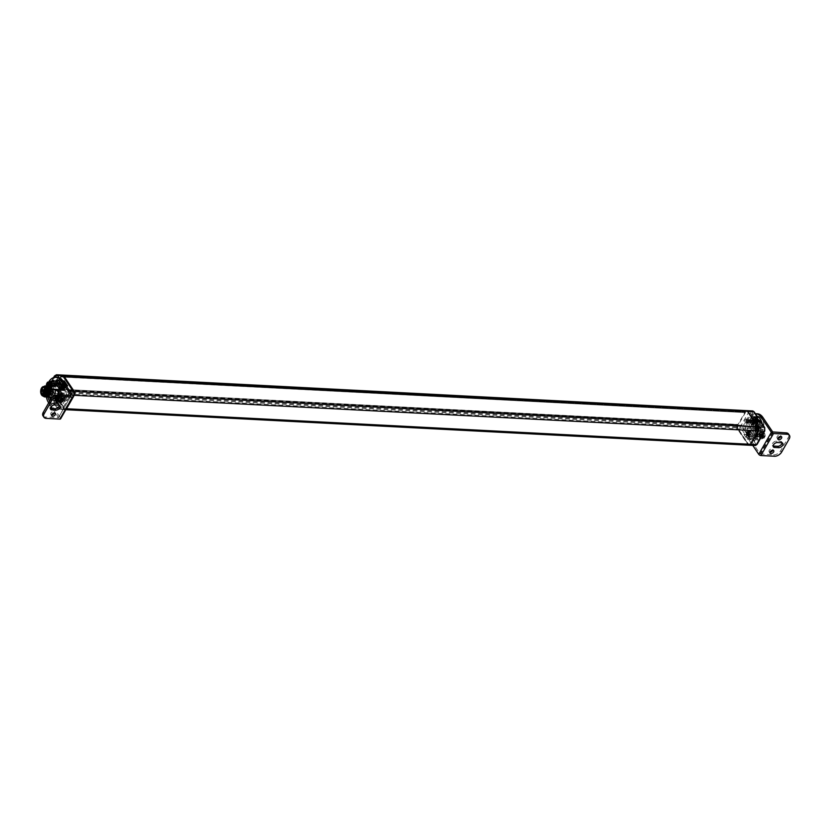 <?xml version="1.0" encoding="UTF-8"?>
<svg xmlns="http://www.w3.org/2000/svg" width="831" height="831" viewBox="0 0 831 831"><rect width="100%" height="100%" fill="white"/><g stroke="black" fill="none" stroke-linecap="round" stroke-linejoin="round"><path stroke-width="0.62" stroke-dasharray="4.16 3.12" d="M747.942 433.211A1.475 0.904 93 0 1 748.139 434.862A1.475 0.904 93 0 1 747.235 435.797A1.475 0.904 93 0 1 746.674 435.434A1.475 0.904 93 0 1 746.477 433.782A1.475 0.904 93 0 1 747.381 432.847A1.475 0.904 93 0 1 747.942 433.211M748.305 433.231A1.475 0.904 93 0 1 748.502 434.883A1.475 0.904 93 0 1 747.599 435.818A1.475 0.904 93 0 1 747.038 435.454A1.475 0.904 93 0 1 746.84 433.803A1.475 0.904 93 0 1 747.744 432.868A1.475 0.904 93 0 1 748.305 433.231M747.111 435.589A1.288 0.8 -87 0 0 747.194 435.61L747.401 433.574L747.111 435.589C746.331 433.938 746.664 433.2 748.118 433.367L748.097 433.076A1.288 0.8 -87 0 0 747.474 435.33A1.288 0.8 93 0 0 747.962 435.652L747.048 434.769M749.022 436.348L747.869 438.353L750.476 438.488L752.138 436.504L749.022 436.348A3.044 1.87 93 0 0 749.427 433.128A3.044 1.87 93 0 0 747.827 431.31L750.944 431.466A3.044 1.87 -87 0 0 749.437 432.504L746.321 432.338A3.044 1.87 93 0 1 747.827 431.31M749.687 432.047L748.876 433.907L745.23 428.235A1.382 0.852 93 0 1 745.21 426.293L752.907 412.851A1.382 0.852 93 0 1 754.112 412.727L757.706 418.055L756.833 419.582A3.781 2.327 -87 0 0 756.875 424.911A3.781 2.327 -87 0 0 760.178 424.548L761.051 423.031L764.645 428.36A1.382 0.852 93 0 1 764.665 430.313L756.968 443.754A1.382 0.852 93 0 1 755.763 443.879L752.169 438.539L753.042 437.023A3.781 2.327 -87 0 0 752.99 431.694A3.781 2.327 -87 0 0 749.687 432.047L748.814 433.574A1.382 0.841 -34 0 1 747.142 434.551L743.953 434.384L745.178 434.353L746.321 432.338M747.298 439.36L747.869 438.353L745.178 434.353L743.953 434.384L747.298 439.36L750.486 439.526L750.476 438.488M755.763 443.879A1.382 0.841 -34 0 1 754.081 444.865L748.284 444.564L737.751 428.921A2.763 1.704 -87 0 1 737.71 425.025L745.407 411.584A2.763 1.704 -87 0 1 746.602 410.649M760.168 434.468A1.143 0.706 93 0 1 759.181 436.192A1.143 0.706 93 0 1 760.168 434.468M750.694 420.403A1.143 0.706 93 0 1 749.707 422.127A1.143 0.706 93 0 1 750.694 420.403M748.284 444.564A2.763 1.704 -87 0 0 749.147 445.219M750.268 444.398A2.763 1.704 93 0 1 749.635 444.699L749.271 444.699A2.763 1.704 93 0 1 748.357 444.034L738.229 428.993A2.763 1.704 93 0 1 737.751 427.581L737.814 426.116A2.763 1.704 93 0 1 738.011 425.482L53.942 390.071L52.82 391.38L53.589 390.03L737.648 425.462A2.763 1.704 -87 0 0 737.637 425.493A2.763 1.704 93 0 0 737.461 426.095L737.814 426.116M61.567 376.412L745.345 411.979A2.763 1.704 93 0 1 745.729 411.646L746.155 410.909L746.477 411.397A2.763 1.704 93 0 1 747.547 412.072L758.038 427.134A2.763 1.704 93 0 1 758.433 428.058M758.038 427.134L747.91 412.093A2.763 1.704 93 0 0 746.872 411.418A2.763 1.704 93 0 1 746.872 411.418L746.508 410.93L746.093 411.667A2.763 1.704 93 0 0 745.719 412.02L737.99 425.462M757.373 421.764L756.158 423.872A3.044 1.87 93 0 1 754.652 424.911A3.044 1.87 93 0 1 753.052 423.083A3.044 1.87 93 0 1 753.468 419.873L754.953 417.879M754.662 417.733L757.311 421.868L760.147 422.512L759.274 424.039L756.158 423.872M754.174 422.979A1.475 0.904 93 0 1 753.987 421.338A1.475 0.904 93 0 1 754.891 420.403A1.475 0.904 93 0 1 755.452 420.766A1.475 0.904 93 0 1 755.639 422.418A1.475 0.904 93 0 1 754.735 423.343A1.475 0.904 93 0 1 754.174 422.979M753.81 422.969A1.475 0.904 93 0 1 753.624 421.317A1.475 0.904 93 0 1 754.527 420.382A1.475 0.904 93 0 1 755.088 420.746A1.475 0.904 93 0 1 755.275 422.397A1.475 0.904 93 0 1 754.371 423.332A1.475 0.904 93 0 1 753.81 422.969M754.257 423.124A1.288 0.8 -87 0 0 754.34 423.135L754.538 421.109L754.257 423.124C753.478 421.473 753.81 420.725 755.254 420.901L755.244 420.6A1.288 0.8 -87 0 0 754.621 422.865A1.288 0.8 93 0 0 755.109 423.176L754.195 422.293M754.34 423.135L753.759 422.273M755.254 420.901L754.361 422.854M754.538 421.109L754.299 422.117M756.241 420.237A2.202 1.361 93 0 1 756.594 422.428A2.202 1.361 93 0 1 755.535 424.049A2.202 1.361 93 0 1 754.34 423.561A2.202 1.361 -87 0 1 754.133 420.829A2.202 1.361 -87 0 1 755.753 419.79A2.202 1.361 -87 0 1 756.241 420.237M756.844 420.683A2.742 1.693 93 0 1 755.15 424.641A2.742 1.693 93 0 1 754.112 423.955A2.742 1.693 -87 0 1 753.748 420.891A2.742 1.693 -87 0 1 755.431 419.167A2.742 1.693 -87 0 1 755.909 419.302M755.784 422.854L757.186 422.595L755.504 423.145L755.234 421.016L755.961 420.808L756.262 422.553M756.709 422.906L755.608 423.093M755.223 422.595L756.522 423.145M756.137 422.636L755.015 422.46M755.109 421.649L756.023 421.701L755.93 422.512M756.023 421.701L755.078 421.286M755.556 420.974L756.48 421.026L756.002 421.338M756.48 421.026L755.743 420.746M756.127 421.244L757.041 421.296L756.667 420.787M757.041 421.296L756.335 421.379M756.241 422.19L757.166 422.231L757.259 421.421M748.918 444.678A2.763 1.704 93 0 1 747.993 444.014L748.357 444.034M737.461 426.095L737.388 427.56A2.763 1.704 93 0 0 737.876 428.983L747.993 444.014M737.918 424.942L53.984 388.877L737.918 424.942L53.589 390.03M737.627 424.516L737.357 425.005A2.763 1.704 93 0 0 737.388 428.9L747.921 444.543A2.763 1.704 93 0 0 748.97 445.219M62.45 375.082A2.763 1.704 -87 0 0 61.265 376.017L745.054 411.563A2.763 1.704 93 0 1 746.415 410.628M745.054 411.563L60.985 376.505L745.345 411.979L744.919 412.571L61.027 376.952M757.675 427.113A2.763 1.704 93 0 1 758.184 428.786L758.194 429.097A2.763 1.704 93 0 1 757.706 431.009L757.934 431.019M749.635 444.699L749.271 444.678A2.763 1.704 93 0 0 750.414 443.754L757.706 431.009M74.354 393.645L65.317 409.423L53.184 391.391M61.671 376.568L62.367 375.363L74.364 393.188M53.838 388.97L53.568 389.459A2.763 1.704 -87 0 0 53.6 393.354L64.132 408.997A2.763 1.704 -87 0 0 65.182 409.673A2.763 1.704 -87 0 0 66.023 409.371M54.129 389.396L53.942 390.071M61.297 376.568L62.003 375.342L62.959 376.765A1.735 1.07 93 0 1 63.239 377.056L73.398 392.159A1.735 1.07 93 0 1 73.606 392.575L74.136 393.364L64.953 409.403L52.82 391.38M56.477 374.76A2.763 1.704 -87 0 0 55.106 375.695L60.902 375.996A2.763 1.704 93 0 1 62.263 375.061M60.902 375.996L53.205 389.438A2.763 1.704 93 0 0 53.236 393.333L63.769 408.977A2.763 1.704 93 0 0 64.818 409.652A2.763 1.704 93 0 0 66.189 408.717L73.242 396.387M61.193 376.412L53.485 389.874M51.429 385.833A1.143 0.706 -87 0 0 52.415 384.109A1.143 0.706 -87 0 0 51.429 385.833M58.513 387.485L60.279 390.508L59.292 390.456M47.087 397.01L44.729 394.112L48.011 386.041M47.803 397.041L45.456 394.154L48.738 386.083M48.53 397.083L46.183 394.185L46.972 387.984L46.287 387.952L46.972 387.984M45.456 395.857L44.251 396.221L42.61 388.181L45.123 386.54L48.042 391.546L44.978 396.252L42.423 391.256L45.85 386.571L48.769 391.588L45.705 396.294L43.15 391.297L46.567 386.612L49.486 391.63L46.432 396.335L44.791 388.295L47.294 386.644L50.213 391.661L47.149 396.366L44.594 391.37L48.021 386.685L50.94 391.702L47.876 396.408L45.321 391.411L48.738 386.727L51.667 391.733L48.603 396.439L46.962 388.409M51.761 386.197A3.449 2.129 93 0 1 51.366 387.132A3.449 2.129 -87 0 1 49.663 388.306A3.449 2.129 -87 0 1 47.845 386.228A3.449 2.129 -87 0 1 48.312 382.582A3.449 2.129 93 0 1 48.614 382.146A14.626 9.016 -87 0 0 46.38 396.969L44.001 394.071L44.791 387.869L47.294 386M48.375 386.031L44.77 394.112L46.401 396.719M46.443 396.719L47.44 397.052M46.931 385.958L44.116 387.838L43.326 394.039L45.996 396.979M46.224 394.985L44.178 396.21L42.547 388.181L45.051 386.529L47.969 391.546L44.905 396.252L42.35 391.256L45.778 386.571L48.697 391.588L45.632 396.294L43.077 391.297L46.494 386.602L49.413 391.619L46.359 396.325L44.718 388.295L47.222 386.644L50.14 391.661L47.076 396.366L44.521 391.37L47.949 386.685L50.868 391.702L47.803 396.397L45.248 391.401L48.665 386.716L51.595 391.733L48.53 396.439L46.889 388.409M46.287 387.952L45.497 394.154L48.167 397.093M47.658 386L44.053 394.081L46.723 397.021M45.632 396.927L43.326 394.039M43.285 394.039L46.567 385.968M45.487 385.885L41.872 393.967L44.542 396.906M43.108 386.633L42.028 388.025L41.695 394.434L42.859 396.023M46.204 385.916L42.599 393.998L45.269 396.938M43.544 396.574L41.83 393.967L42.62 387.755L44.718 385.968M43.326 386.571L42.028 388.025M42.62 387.755L41.695 394.434M44.23 386.571A4.809 2.971 -87 0 0 41.571 389.874A4.809 2.971 -87 0 0 42.277 394.974A4.809 2.971 -87 0 0 43.742 396.107M44.905 396.896L42.558 393.998L45.84 385.927M47.855 396.792L55.843 398.267L52.602 393.468A1.839 1.132 93 0 1 52.26 392.118L50.109 392.128L48.676 393.614A5.526 3.407 93 0 1 51.252 386.415A5.526 3.407 93 0 1 52.228 386.238M48.676 393.614L49.486 394.361L46.183 394.185M51.657 397.27A5.526 3.407 93 0 1 51.055 397.156L50.971 397.114M53.849 396.169A5.526 3.407 93 0 1 52.498 397.156M57.599 394.995A6.544 4.041 -87 0 1 54.316 398.381L56.934 398.994A2.119 1.309 93 0 1 55.937 398.485L52.706 393.686A2.119 1.309 93 0 1 52.311 392.139A7.043 4.342 93 0 1 56.394 385.002A2.119 1.309 93 0 1 57.391 385.511L60.621 390.31A2.119 1.309 93 0 1 61.016 391.868A7.043 4.342 93 0 1 56.934 398.994M66.501 385.854L63.821 385.813L62.159 387.797L65.275 387.952L66.231 385.667M60.902 399.898A1.143 0.706 -87 0 0 61.889 398.174A1.143 0.706 -87 0 0 60.902 399.898M63.665 382.052L62.574 383.953A3.044 1.87 -87 0 0 62.169 387.163A3.044 1.87 -87 0 0 63.769 388.991A3.044 1.87 -87 0 0 65.275 387.952M64.558 384.846A1.475 0.904 -87 0 0 63.997 384.483A1.475 0.904 -87 0 0 63.094 385.418A1.475 0.904 -87 0 0 63.291 387.069A1.475 0.904 -87 0 0 63.852 387.433A1.475 0.904 -87 0 0 64.756 386.498A1.475 0.904 -87 0 0 64.558 384.846M64.922 384.867A1.475 0.904 -87 0 0 64.361 384.504A1.475 0.904 -87 0 0 63.457 385.439A1.475 0.904 -87 0 0 63.655 387.08A1.475 0.904 -87 0 0 64.216 387.443A1.475 0.904 -87 0 0 65.119 386.519A1.475 0.904 -87 0 0 64.922 384.867M65.057 385.563A1.288 0.8 93 0 1 65.078 385.688L63.831 386.176L65.057 385.563L64.267 384.68L63.499 387.225A1.288 0.8 -87 0 0 64.122 384.971A1.288 0.8 93 0 0 63.634 384.649L64.267 384.68M63.478 386.934L63.977 384.68M65.078 385.688L64.403 384.711M63.831 386.176L64.112 385.22M62.502 387.589A2.202 1.361 -87 0 0 62.99 388.046A2.202 1.361 -87 0 0 64.6 386.997A2.202 1.361 -87 0 0 64.392 384.275A2.202 1.361 93 0 0 63.208 383.787A2.202 1.361 93 0 0 62.148 385.397A2.202 1.361 93 0 0 62.502 387.589M62.263 387.994A2.742 1.693 -87 0 0 63.301 388.669A2.742 1.693 -87 0 0 64.984 386.934A2.742 1.693 -87 0 0 64.631 383.87A2.742 1.693 93 0 0 63.592 383.195A2.742 1.693 93 0 0 61.91 384.93A2.742 1.693 93 0 0 62.263 387.994M63.655 386.02L62.73 385.968L62.585 386.768L63.499 386.81L63.79 385.709L63.229 384.68L62.47 385.283L62.398 386.457L63.499 386.81M62.73 385.968L63.79 385.709M63.447 385.127L62.522 385.085L62.865 385.657M62.522 385.085L63.343 384.805M61.93 384.971L62.626 385.013M55.313 397.488L55.417 397.717A3.781 2.327 93 0 1 54.763 400.719L53.89 402.246A1.382 0.841 146 0 0 53.828 403.066A1.382 0.841 146 0 0 54.379 403.336L57.568 403.502L56.986 402.433L58.128 400.428A3.044 1.87 -87 0 0 58.544 397.218A3.044 1.87 -87 0 0 56.944 395.39A3.044 1.87 -87 0 0 55.438 396.429L54.285 398.433L51.449 397.789L52.322 396.262L55.438 396.429M54.223 398.537L57.568 403.502L54.285 398.433L51.678 398.298M57.422 397.311A1.475 0.904 -87 0 0 56.861 396.948A1.475 0.904 -87 0 0 55.957 397.883A1.475 0.904 -87 0 0 56.155 399.534A1.475 0.904 -87 0 0 56.705 399.898A1.475 0.904 -87 0 0 57.609 398.963A1.475 0.904 -87 0 0 57.422 397.311M57.786 397.332A1.475 0.904 -87 0 0 57.225 396.969A1.475 0.904 -87 0 0 56.321 397.904A1.475 0.904 -87 0 0 56.508 399.555A1.475 0.904 -87 0 0 57.069 399.919A1.475 0.904 -87 0 0 57.973 398.984A1.475 0.904 -87 0 0 57.786 397.332M57.91 398.028A1.288 0.8 93 0 1 57.931 398.153L56.695 398.651L57.91 398.028L57.131 397.156L56.352 399.69A1.288 0.8 -87 0 0 56.975 397.436A1.288 0.8 93 0 0 56.487 397.114L57.131 397.156M56.342 399.399L57.017 396.927L56.716 397.457L58.959 400.781L59.261 400.251L57.017 396.927M57.931 398.153L57.266 397.176M56.695 398.651L56.965 397.685M55.355 400.054A2.202 1.361 -87 0 0 55.843 400.511A2.202 1.361 -87 0 0 57.464 399.472A2.202 1.361 -87 0 0 57.256 396.74A2.202 1.361 93 0 0 56.061 396.252A2.202 1.361 93 0 0 55.002 397.862A2.202 1.361 93 0 0 55.355 400.054M55.126 400.459A2.742 1.693 -87 0 0 56.165 401.134A2.742 1.693 -87 0 0 57.848 399.399A2.742 1.693 -87 0 0 57.484 396.335A2.742 1.693 93 0 0 56.446 395.66A2.742 1.693 93 0 0 54.763 397.395A2.742 1.693 93 0 0 55.126 400.459M56.518 398.485L55.594 398.444L55.438 399.233L56.363 399.275L56.643 398.174L56.093 397.156L55.334 397.748L55.635 399.482L56.363 399.275M55.594 398.444L56.643 398.174M56.3 397.602L55.386 397.55L55.729 398.122M55.386 397.55L56.207 397.27M54.794 397.447L55.48 397.478M55.334 398.267L54.41 398.226L54.566 397.436M54.41 398.226L55.199 398.589M55.542 399.16L54.285 398.537M54.628 399.109L55.635 399.482M56.134 399.264L54.721 399.441M63.79 400.043A1.143 0.706 -87 0 0 64.776 398.319A1.143 0.706 -87 0 0 63.79 400.043M65.182 397.623A2.067 1.278 -87 0 0 64.392 397.114A2.067 1.278 -87 0 0 63.125 398.423A2.067 1.278 -87 0 0 63.395 400.739A2.067 1.278 -87 0 0 64.174 401.248A2.067 1.278 -87 0 0 65.452 399.94A2.067 1.278 -87 0 0 65.182 397.623M66.345 397.685A2.067 1.278 -87 0 0 65.566 397.176A2.067 1.278 -87 0 0 64.288 398.485A2.067 1.278 -87 0 0 64.558 400.802A2.067 1.278 -87 0 0 65.348 401.311A2.067 1.278 -87 0 0 66.615 400.002A2.067 1.278 -87 0 0 66.345 397.685M45.549 393.437L51.927 393.769L45.674 393.136M51.927 393.769A3.864 2.389 -87 0 0 52.176 389.874A3.864 2.389 -87 0 0 50.203 387.786A3.864 2.389 -87 0 0 47.616 391.526A3.864 2.389 -87 0 0 49.798 395.514A3.864 2.389 -87 0 0 51.47 394.58L51.709 393.447M51.47 394.58L45.092 394.247M49.839 391.931L50.016 391.287L49.839 391.931M51.418 389.77L51.21 390.362L51.418 389.77M50.109 388.752L50.057 389.49L50.109 388.752L45.393 388.503L45.352 389.24M48.717 389.729L48.852 390.352L48.717 389.729M48.925 394.071L49.091 393.406L48.925 394.071M50.379 394.445L50.359 393.717L50.379 394.445M54.316 385.979A1.143 0.706 -87 0 0 55.303 384.254A1.143 0.706 -87 0 0 54.316 385.979M55.708 383.558A2.067 1.278 -87 0 0 54.919 383.049A2.067 1.278 -87 0 0 53.651 384.358A2.067 1.278 -87 0 0 53.922 386.675A2.067 1.278 -87 0 0 54.711 387.184A2.067 1.278 -87 0 0 55.978 385.875A2.067 1.278 -87 0 0 55.708 383.558M56.872 383.621A2.067 1.278 -87 0 0 56.093 383.112A2.067 1.278 -87 0 0 54.815 384.421A2.067 1.278 -87 0 0 55.085 386.737A2.067 1.278 -87 0 0 55.874 387.246A2.067 1.278 -87 0 0 57.142 385.937A2.067 1.278 -87 0 0 56.872 383.621M745.054 412.477L61.265 376.931M74.136 393.364L71.31 393.219L62.128 409.257L49.995 391.235L59.178 375.197L71.31 393.219M62.959 376.765L73.72 392.523M758.288 428.941L74.499 393.385M53.828 389.916L737.616 425.462M757.28 434.322A1.143 0.706 93 0 1 756.293 436.046A1.143 0.706 93 0 1 757.28 434.322M755.888 436.742A2.067 1.278 93 0 1 755.618 434.426A2.067 1.278 93 0 1 756.896 433.117A2.067 1.278 93 0 1 757.675 433.626A2.067 1.278 93 0 1 757.945 435.943A2.067 1.278 93 0 1 756.677 437.251A2.067 1.278 93 0 1 755.888 436.742M754.725 436.68A2.067 1.278 93 0 1 754.455 434.364A2.067 1.278 93 0 1 755.722 433.055A2.067 1.278 93 0 1 756.511 433.564A2.067 1.278 93 0 1 756.781 435.88A2.067 1.278 93 0 1 755.504 437.189A2.067 1.278 93 0 1 754.725 436.68M747.807 420.257A1.143 0.706 93 0 1 746.82 421.982A1.143 0.706 93 0 1 747.807 420.257M746.415 422.678A2.067 1.278 93 0 1 746.145 420.361A2.067 1.278 93 0 1 747.422 419.053A2.067 1.278 93 0 1 748.201 419.562A2.067 1.278 93 0 1 748.471 421.878A2.067 1.278 93 0 1 747.204 423.187A2.067 1.278 93 0 1 746.415 422.678M745.251 422.615A2.067 1.278 93 0 1 744.981 420.299A2.067 1.278 93 0 1 746.248 418.99A2.067 1.278 93 0 1 747.038 419.499A2.067 1.278 93 0 1 747.308 421.816A2.067 1.278 93 0 1 746.041 423.124A2.067 1.278 93 0 1 745.251 422.615M753.675 430.5A2.929 1.807 93 0 1 753.291 427.227A2.929 1.807 93 0 1 755.088 425.379A2.929 1.807 93 0 1 756.2 426.106A2.929 1.807 93 0 1 756.584 429.367A2.929 1.807 93 0 1 754.787 431.216A2.929 1.807 93 0 1 753.675 430.5M756.044 426.376A2.566 1.579 93 0 1 756.376 429.243A2.566 1.579 93 0 1 754.808 430.863A2.566 1.579 93 0 1 753.831 430.229A2.566 1.579 93 0 1 753.499 427.363A2.566 1.579 93 0 1 755.067 425.742A2.566 1.579 93 0 1 756.044 426.376M756.293 427.498L756.667 426.833L757.342 427.84L757.134 429.45L756.127 429.949L755.462 428.941L756.117 426.802L756.584 429.43L755.576 429.918L754.901 428.921L755.13 427.269L755.732 427.466M756.667 426.833L756.117 426.802M755.68 427.3L755.13 427.269M755.846 428.266L755.296 428.235M755.462 428.941L754.901 428.921M755.992 429.108L755.441 429.076M756.127 429.949L755.576 429.918M756.522 429.274L755.971 429.243M757.134 429.45L756.584 429.43M756.958 428.495L756.407 428.464M757.342 427.84L756.792 427.809M756.812 427.664L756.262 427.633M747.194 435.61L746.622 434.748M748.118 433.367L747.225 435.319M747.401 433.574L747.152 434.582M749.095 432.712A2.202 1.361 93 0 1 749.448 434.904A2.202 1.361 93 0 1 748.388 436.514A2.202 1.361 93 0 1 747.204 436.026A2.202 1.361 -87 0 1 746.996 433.294A2.202 1.361 -87 0 1 748.606 432.255A2.202 1.361 -87 0 1 749.095 432.712M749.333 432.307A2.742 1.693 93 0 1 749.687 435.371A2.742 1.693 93 0 1 748.004 437.106A2.742 1.693 93 0 1 746.965 436.431A2.742 1.693 -87 0 1 746.612 433.367A2.742 1.693 -87 0 1 748.295 431.632A2.742 1.693 -87 0 1 749.333 432.307M748.648 435.33L750.05 435.07L748.367 435.61L748.097 433.491L749.198 433.844L749.126 435.018M749.572 435.371L748.461 435.558M748.077 435.06L749.385 435.61M749.001 435.112L747.869 434.935M747.962 434.125L748.887 434.166L748.793 434.977M748.887 434.166L747.942 433.751M748.419 433.45L749.333 433.491L748.856 433.803M749.333 433.491L748.606 433.211M748.98 433.709L749.905 433.761L749.52 433.263M749.905 433.761L749.198 433.844M749.105 434.655L750.019 434.706L750.113 433.896M62.128 409.257L752.294 445.136L740.161 427.113L749.333 411.075L761.476 429.097L752.294 445.136M49.995 391.235L740.161 427.113M758.651 428.952L761.476 429.097M59.178 375.197L749.333 411.075M57.422 377.388A14.626 9.016 -87 0 0 48.437 386.644A14.626 9.016 -87 0 0 50.359 402.993L60.476 418.003L73.066 396.013M55.76 385.22A7.022 4.332 -87 0 0 52.488 390.414A7.022 4.332 -87 0 0 53.641 397.28A7.022 4.332 -87 0 0 56.3 399.005A7.022 4.332 -87 0 0 60.611 394.569A7.022 4.332 -87 0 0 59.687 386.716A7.022 4.332 -87 0 0 57.027 384.992A7.022 4.332 -87 0 0 56.186 385.075M53.392 380.401L54.347 380.453A12.34 7.614 -87 0 0 53.735 380.868M51.979 382.675A12.34 7.614 -87 0 0 49.33 389.23A1.475 0.914 93 0 0 50.078 391.027L50.276 391.058A1.475 0.914 93 0 0 50.327 391.058A1.475 0.914 93 0 0 51.283 389.926A9.068 5.588 -87 0 1 54.939 383.527A1.475 0.914 93 0 0 55.563 381.824L55.521 381.502A1.475 0.914 93 0 0 54.701 380.359A1.475 0.914 93 0 0 54.347 380.453M57.952 380.307A1.475 0.914 93 0 1 58.586 379.944A1.475 0.914 93 0 1 58.762 379.985A12.34 7.614 -87 0 1 63.935 387.661A1.475 0.914 93 0 1 63.218 389.614L63.021 389.687A1.475 0.914 93 0 1 62.782 389.718A1.475 0.914 93 0 1 62.065 389.043M60.133 395.12A9.068 5.588 -87 0 1 56.726 400.376A1.475 0.914 93 0 0 56.103 402.079L57.765 402.173A1.475 0.914 93 0 1 58.378 400.469A9.068 5.588 -87 0 0 61.795 395.203M62.232 393.499A1.475 0.914 93 0 1 62.99 392.938A1.475 0.914 93 0 1 63.042 392.938L63.249 392.97A1.475 0.914 93 0 1 63.997 394.767A12.34 7.614 -87 0 1 58.97 403.544A1.475 0.914 93 0 1 58.617 403.637A1.475 0.914 93 0 1 57.796 402.495L57.765 402.173M51.086 398.714A9.068 5.588 -87 0 0 53.444 400.729A1.475 0.914 93 0 1 54.088 402.297L55.739 402.381A1.475 0.914 93 0 0 55.095 400.822A9.068 5.588 -87 0 1 51.325 395.224A1.475 0.914 93 0 0 50.535 394.278A1.475 0.914 93 0 0 50.307 394.31L50.109 394.382A1.475 0.914 93 0 0 49.393 396.335A12.34 7.614 -87 0 0 49.58 397.166M55.719 402.713A1.475 0.914 93 0 1 54.732 404.053A1.475 0.914 93 0 1 54.566 404.011A12.34 7.614 -87 0 1 50.473 399.732M48.676 402.869A14.626 9.016 -87 0 0 48.707 402.91L51.2 406.619M52.53 408.582L58.534 417.619L70.978 395.681L58.502 417.463M42.994 415.864A5.848 3.563 -34 0 0 45.321 416.996L58.388 417.681M60.621 418.814A1.755 0.873 29.8 0 0 60.476 418.003M53.496 385.47A7.022 4.332 -87 0 0 51.979 397.187A7.022 4.332 -87 0 0 54.638 398.922A7.022 4.332 -87 0 0 58.783 395.047M51.117 381.647A12.34 7.614 -87 0 0 47.668 389.137L49.33 389.23M52.374 384.151A9.068 5.588 -87 0 0 49.621 389.843A1.475 0.914 93 0 1 48.676 390.975A1.475 0.914 93 0 1 48.624 390.965L48.416 390.934A1.475 0.914 93 0 1 47.668 389.137M56.103 402.079L57.796 402.495M62.232 395.234A12.34 7.614 -87 0 1 57.318 403.461A1.475 0.914 93 0 1 56.965 403.554A1.475 0.914 93 0 1 56.144 402.401M47.918 397.062A12.34 7.614 -87 0 1 47.741 396.252A1.475 0.914 93 0 1 48.447 394.299L48.655 394.226A1.475 0.914 93 0 1 48.884 394.185A1.475 0.914 93 0 1 49.673 395.14A9.068 5.588 -87 0 0 50.296 397.208M49.663 401.155A12.34 7.614 -87 0 0 52.904 403.928L54.566 404.011M54.057 402.63A1.475 0.914 93 0 1 53.08 403.97A1.475 0.914 93 0 1 52.904 403.928M59.344 405.279A3.272 1.994 146 0 0 59.126 404.417A3.272 1.994 146 0 0 57.817 403.783L53.766 403.575A3.272 1.994 146 0 0 50.4 405.092A3.272 1.994 146 0 0 49.642 407.865A3.272 1.994 146 0 0 50.359 408.395M59.593 400.999A2.202 1.34 -34 0 1 58.721 400.573A2.202 1.34 -34 0 1 59.24 398.703A2.202 1.34 -34 0 1 61.494 397.696A2.202 1.34 -34 0 1 62.377 398.122A2.202 1.34 -34 0 1 62.439 399.077M51.678 414.814A2.202 1.34 -34 0 1 50.816 414.389A2.202 1.34 -34 0 1 51.325 412.519A2.202 1.34 -34 0 1 53.589 411.501A2.202 1.34 -34 0 1 54.462 411.927A2.202 1.34 -34 0 1 54.534 412.893M49.039 385.854A1.35 0.831 93 0 1 48.863 384.358A1.35 0.831 93 0 1 49.694 383.507A1.35 0.831 93 0 1 50.203 383.839A1.35 0.831 93 0 1 50.379 385.335A1.35 0.831 93 0 1 49.548 386.186A1.35 0.831 93 0 1 49.039 385.854M48.936 382.167L48.073 384.265L48.52 386.768L46.816 386.737L46.494 384.036L47.783 384.109L48.198 386.841L49.881 387.506L51.158 385.345M46.432 384.265L48.073 384.265L48.852 382.239L47.481 382.322M49.05 386.072L49.486 386.716L49.787 386.186L47.544 382.862M49.195 386.072L49.787 386.186M46.733 385.958L46.858 386.685L49.881 387.506L48.593 387.443L48.832 386.529L49.486 386.716M48.832 386.529L48.759 386.425A2.161 1.33 93 0 1 47.855 386.924A2.161 1.33 93 0 1 46.806 385.958M46.993 385.958A2.161 1.33 -87 0 0 48.032 386.934A2.161 1.33 -87 0 0 48.946 386.436L48.759 386.425M49.247 385.916A2.161 1.33 -87 0 0 49.361 383.745A2.161 1.33 -87 0 0 48.26 382.613A2.161 1.33 -87 0 0 48.167 382.613M54.098 386.124A1.35 0.831 93 0 1 53.922 384.618A1.35 0.831 93 0 1 54.753 383.766A1.35 0.831 93 0 1 55.262 384.099A1.35 0.831 93 0 1 55.438 385.605A1.35 0.831 93 0 1 54.607 386.457A1.35 0.831 93 0 1 54.098 386.124M49.58 385.885A1.35 0.831 93 0 1 49.559 383.984A1.35 0.831 93 0 1 50.224 383.527A1.35 0.831 93 0 1 50.733 383.86A1.35 0.831 93 0 1 50.753 385.761A1.35 0.831 93 0 1 50.089 386.218A1.35 0.831 93 0 1 49.58 385.885M49.112 385.864A1.35 0.831 93 0 1 49.102 383.964A1.35 0.831 93 0 1 49.767 383.507A1.35 0.831 93 0 1 50.276 383.839A1.35 0.831 93 0 1 50.296 385.74A1.35 0.831 93 0 1 49.621 386.197A1.35 0.831 93 0 1 49.112 385.864M48.946 382.914A2.981 1.839 93 0 1 51.553 382.634A2.981 1.839 93 0 1 51.595 386.841A2.981 1.839 -87 0 1 48.987 387.121A2.981 1.839 -87 0 1 48.946 382.914M49.663 388.306L50.089 388.326A3.449 2.129 -87 0 1 48.271 386.259A3.449 2.129 -87 0 1 48.738 382.613A3.449 2.129 93 0 1 50.234 381.439M52.249 385.989A3.449 2.129 93 0 1 51.802 387.153A3.449 2.129 -87 0 1 50.089 388.326M58.513 399.919A1.35 0.831 93 0 1 58.336 398.423A1.35 0.831 93 0 1 59.157 397.571A1.35 0.831 93 0 1 59.666 397.904A1.35 0.831 93 0 1 59.842 399.399A1.35 0.831 93 0 1 59.022 400.251A1.35 0.831 93 0 1 58.513 399.919M60.445 399.836L60.196 396.989L58.315 396.304L57.214 398.402L57.765 401.061L56.29 400.802L55.864 398.142L56.331 400.75L58.201 401.425L58.959 400.781M59.78 400.999L58.087 401.508L59.354 401.57L56.477 400.989L58.066 401.508L58.232 400.49A2.161 1.33 93 0 1 57.318 400.989A2.161 1.33 93 0 1 56.228 399.846A2.161 1.33 93 0 1 56.342 397.685L55.968 398.101L57.256 398.174L58.315 396.304L57.152 396.158L56.653 396.906M58.721 399.981A2.161 1.33 -87 0 0 58.824 397.81A2.161 1.33 -87 0 0 57.734 396.678A2.161 1.33 -87 0 0 56.82 397.166L59.261 400.251M56.643 397.156A2.161 1.33 93 0 1 57.547 396.667A2.161 1.33 93 0 1 58.648 397.8A2.161 1.33 93 0 1 58.534 399.971M58.419 400.5L56.518 397.696A2.161 1.33 -87 0 0 56.404 399.856A2.161 1.33 -87 0 0 57.505 400.999A2.161 1.33 -87 0 0 58.419 400.5L58.232 400.49M56.518 397.696L55.459 397.654M60.621 390.31L60.279 390.508A1.839 1.132 93 0 1 60.621 391.858A6.773 4.176 93 0 1 56.705 398.714A1.839 1.132 93 0 1 56.539 398.724A1.839 1.132 93 0 1 55.843 398.267L57.547 398.329L57.983 400.833L59.572 401.352L60.642 399.493L58.98 399.399L58.887 400.23M58.866 396.834L59.302 399.337L60.59 399.41L60.05 396.751L57.173 396.169L60.237 396.938L58.866 396.834M63.572 400.189A1.35 0.831 93 0 1 63.395 398.683A1.35 0.831 93 0 1 64.216 397.831A1.35 0.831 93 0 1 64.735 398.163A1.35 0.831 93 0 1 64.911 399.669A1.35 0.831 93 0 1 64.08 400.521A1.35 0.831 93 0 1 63.572 400.189M59.053 399.95A1.35 0.831 93 0 1 59.032 398.049A1.35 0.831 93 0 1 59.697 397.592A1.35 0.831 93 0 1 60.206 397.924A1.35 0.831 93 0 1 60.227 399.825A1.35 0.831 93 0 1 59.562 400.282A1.35 0.831 93 0 1 59.053 399.95M58.586 399.929A1.35 0.831 93 0 1 58.575 398.028A1.35 0.831 93 0 1 59.24 397.571A1.35 0.831 93 0 1 59.749 397.904A1.35 0.831 93 0 1 59.759 399.804A1.35 0.831 93 0 1 59.094 400.262A1.35 0.831 93 0 1 58.586 399.929M58.419 396.979A2.981 1.839 93 0 1 61.027 396.699A2.981 1.839 93 0 1 61.068 400.906A2.981 1.839 -87 0 1 58.461 401.186A2.981 1.839 -87 0 1 58.419 396.979M61.421 399.264A3.449 2.129 93 0 0 59.489 395.473A3.449 2.129 93 0 0 57.786 396.647A3.449 2.129 -87 0 0 57.318 400.293A3.449 2.129 -87 0 0 59.136 402.37L59.562 402.391A3.449 2.129 -87 0 1 57.744 400.324A3.449 2.129 -87 0 1 58.212 396.678A3.449 2.129 93 0 1 59.925 395.494A3.449 2.129 93 0 1 61.858 399.129M61.702 400.137A3.449 2.129 93 0 1 61.276 401.217A3.449 2.129 -87 0 1 59.562 402.391M61.13 400.563A3.449 2.129 93 0 1 60.84 401.196A3.449 2.129 -87 0 1 59.136 402.37M755.379 413.693A14.626 9.016 93 0 0 746.643 423.176A14.626 9.016 93 0 0 748.638 439.298L752.761 445.416M751.91 433.574A7.022 4.332 93 0 1 750.985 425.732A7.022 4.332 93 0 1 755.296 421.286A7.022 4.332 93 0 1 757.955 423.021A7.022 4.332 93 0 1 758.88 430.874A7.022 4.332 93 0 1 754.569 435.309A7.022 4.332 93 0 1 751.91 433.574M749.261 425.617A1.475 0.914 -87 0 0 750.009 427.414L750.206 427.446A1.475 0.914 -87 0 0 750.258 427.446A1.475 0.914 -87 0 0 751.214 426.313A9.068 5.588 93 0 1 754.87 419.915A1.475 0.914 -87 0 0 755.493 418.222L755.452 417.889A1.475 0.914 -87 0 0 754.631 416.747A1.475 0.914 -87 0 0 754.278 416.84A12.34 7.614 93 0 0 749.261 425.617L747.599 425.524A12.34 7.614 93 0 1 752.626 416.757A1.475 0.914 -87 0 1 752.979 416.663A1.475 0.914 -87 0 1 753.8 417.806L753.831 418.128A1.475 0.914 -87 0 1 753.218 419.832L752.335 420.05L753.063 420.33A2.161 1.33 -87 0 0 752.948 422.491A2.161 1.33 -87 0 0 754.049 423.633A2.161 1.33 -87 0 0 754.953 423.145L752.335 420.05M747.599 425.524A1.475 0.914 -87 0 0 748.347 427.331L748.554 427.352A1.475 0.914 -87 0 0 748.606 427.363A1.475 0.914 -87 0 0 749.552 426.23A9.068 5.588 93 0 1 753.218 419.832A2.161 1.33 93 0 1 754.091 419.302A2.161 1.33 93 0 1 755.192 420.444A2.161 1.33 93 0 1 755.078 422.605L755.265 422.615A2.161 1.33 -87 0 0 755.369 420.455A2.161 1.33 -87 0 0 754.278 419.312A2.161 1.33 -87 0 0 753.364 419.8M753.374 437.116A9.068 5.588 93 0 1 749.604 431.528A1.475 0.914 -87 0 0 748.814 430.572A1.475 0.914 -87 0 0 748.586 430.614L748.378 430.687A1.475 0.914 -87 0 0 747.671 432.639A12.34 7.614 93 0 0 752.834 440.316A1.475 0.914 -87 0 0 753.011 440.357A1.475 0.914 -87 0 0 753.987 439.017L754.018 438.685A1.475 0.914 -87 0 0 753.374 437.116L755.026 437.21A9.068 5.588 93 0 1 751.255 431.611A1.475 0.914 -87 0 0 750.466 430.666A1.475 0.914 -87 0 0 750.237 430.697L748.586 430.614M760.313 430.375A9.068 5.588 93 0 1 756.657 436.763A1.475 0.914 -87 0 0 756.033 438.467L756.075 438.789A1.475 0.914 -87 0 0 756.896 439.942A1.475 0.914 -87 0 0 757.249 439.848A12.34 7.614 93 0 0 762.266 431.071A1.475 0.914 -87 0 0 761.518 429.274L761.321 429.243A1.475 0.914 -87 0 0 761.269 429.243A1.475 0.914 -87 0 0 760.313 430.375L761.975 430.458A9.068 5.588 93 0 1 758.308 436.857A1.475 0.914 -87 0 0 757.695 438.56L756.033 438.467M760.666 421.836A9.068 5.588 93 0 1 761.923 425.16A1.475 0.914 -87 0 0 762.713 426.106A1.475 0.914 -87 0 0 762.951 426.074L761.289 425.991A1.475 0.914 -87 0 1 761.061 426.023A1.475 0.914 -87 0 1 760.272 425.077A9.068 5.588 93 0 0 758.973 421.681M761.497 425.919A1.475 0.914 -87 0 0 762.204 423.955A12.34 7.614 93 0 0 762.162 423.758M757.882 416.695A1.475 0.914 -87 0 1 758.516 416.331A1.475 0.914 -87 0 1 758.693 416.373L757.031 416.279A12.34 7.614 93 0 1 757.166 416.331M757.031 416.279A1.475 0.914 -87 0 0 756.864 416.248A1.475 0.914 -87 0 0 755.878 417.588L755.857 417.91A1.475 0.914 -87 0 0 756.501 419.478A9.068 5.588 93 0 1 757.965 420.434M772.685 431.943L760.095 453.934L750.289 439.381A14.626 9.016 93 0 1 748.367 423.031A14.626 9.016 93 0 1 757.353 413.786M753.572 433.668A7.022 4.332 93 0 1 752.647 425.815A7.022 4.332 93 0 1 756.958 421.379A7.022 4.332 93 0 1 759.617 423.104A7.022 4.332 93 0 1 760.542 430.957A7.022 4.332 93 0 1 756.231 435.392A7.022 4.332 93 0 1 753.572 433.668M750.237 430.697L750.04 430.77A1.475 0.914 -87 0 0 749.323 432.722A12.34 7.614 93 0 0 754.496 440.409A1.475 0.914 -87 0 0 754.662 440.44A1.475 0.914 -87 0 0 755.649 439.1L755.67 438.768A1.475 0.914 -87 0 0 755.026 437.21M757.695 438.56L757.727 438.882A1.475 0.914 -87 0 0 758.547 440.025A1.475 0.914 -87 0 0 758.9 439.931A12.34 7.614 93 0 0 763.928 431.154A1.475 0.914 -87 0 0 763.18 429.357L762.972 429.326A1.475 0.914 -87 0 0 762.92 429.326A1.475 0.914 -87 0 0 761.975 430.458M757.664 417.089A1.475 0.914 -87 0 0 757.54 417.671L757.508 418.003A1.475 0.914 -87 0 0 757.56 418.741M758.693 416.373A12.34 7.614 93 0 1 763.866 424.049L762.204 423.955M763.149 426.002A1.475 0.914 -87 0 0 763.866 424.049M760.095 453.934L773.588 454.858L774.523 456.24M773.588 454.858A5.848 3.563 -34 0 0 780.704 450.703L788.266 437.501L789.201 438.893M788.515 434A5.848 3.563 -34 0 1 788.266 437.501M782.085 442.85A3.272 1.994 146 0 0 781.867 441.999A3.272 1.994 146 0 0 780.558 441.365L776.518 441.147A3.272 1.994 146 0 0 773.142 442.663A3.272 1.994 146 0 0 772.383 445.447A3.272 1.994 146 0 0 773.1 445.967M769.994 452.168A2.202 1.34 -34 0 1 769.132 451.742A2.202 1.34 -34 0 1 769.641 449.883A2.202 1.34 -34 0 1 771.906 448.865A2.202 1.34 -34 0 1 772.778 449.291A2.202 1.34 -34 0 1 772.851 450.246M777.909 438.363A2.202 1.34 -34 0 1 777.047 437.937A2.202 1.34 -34 0 1 777.556 436.067A2.202 1.34 -34 0 1 779.81 435.049A2.202 1.34 -34 0 1 780.693 435.475A2.202 1.34 -34 0 1 780.756 436.441M753.083 420.372A1.35 0.831 -87 0 0 752.574 420.039A1.35 0.831 -87 0 0 751.754 420.891A1.35 0.831 -87 0 0 751.93 422.397A1.35 0.831 -87 0 0 752.439 422.73A1.35 0.831 -87 0 0 753.26 421.878A1.35 0.831 -87 0 0 753.083 420.372M753.302 419.697L753.572 418.803L755.15 419.312L755.753 422.003L754.382 421.899L753.935 419.395L755.223 419.468L755.628 422.2L754.06 421.971L753.166 424.07L751.401 423.311L750.933 420.704L752.221 418.72L755.306 419.499L753.395 418.876L755.265 419.551L755.732 422.158L754.579 423.374M753.011 419.541L753.395 418.876L752.107 418.803L751.037 420.663L752.616 420.891L752.709 420.06M752.637 419.52L754.88 422.844M754.953 423.145L753.063 420.33M755.327 422.719L755.753 422.003L755.265 422.615M755.078 422.605L753.187 419.79L754.87 419.915M754.777 423.135A2.161 1.33 93 0 1 753.862 423.623A2.161 1.33 93 0 1 752.772 422.48A2.161 1.33 93 0 1 752.876 420.32M755.047 423.353L754.444 424.142L751.359 423.363L750.933 420.704L752.221 418.72L753.572 418.803L752.024 418.949L753.613 419.458L754.06 421.971L752.99 423.831L754.444 424.142L754.943 423.395M748.025 420.112A1.35 0.831 -87 0 0 747.516 419.78A1.35 0.831 -87 0 0 746.695 420.631A1.35 0.831 -87 0 0 746.872 422.138A1.35 0.831 -87 0 0 747.381 422.47A1.35 0.831 -87 0 0 748.201 421.618A1.35 0.831 -87 0 0 748.025 420.112M752.543 420.351A1.35 0.831 -87 0 0 752.034 420.019A1.35 0.831 -87 0 0 751.369 420.476A1.35 0.831 -87 0 0 751.39 422.377A1.35 0.831 -87 0 0 751.899 422.699A1.35 0.831 -87 0 0 752.564 422.241A1.35 0.831 -87 0 0 752.543 420.351M753.011 420.372A1.35 0.831 -87 0 0 752.502 420.039A1.35 0.831 -87 0 0 751.837 420.496A1.35 0.831 -87 0 0 751.847 422.397A1.35 0.831 -87 0 0 752.356 422.73A1.35 0.831 -87 0 0 753.031 422.273A1.35 0.831 -87 0 0 753.011 420.372M750.538 419.395A2.981 1.839 -87 0 0 750.57 423.602A2.981 1.839 -87 0 0 753.177 423.322A2.981 1.839 93 0 0 753.135 419.115A2.981 1.839 93 0 0 750.538 419.395M750.331 419.084A3.449 2.129 -87 0 0 749.863 422.73A3.449 2.129 -87 0 0 751.681 424.797A3.449 2.129 -87 0 0 753.385 423.623A3.449 2.129 93 0 0 753.852 419.977A3.449 2.129 93 0 0 752.034 417.91A3.449 2.129 93 0 0 750.331 419.084M752.46 417.931A3.449 2.129 93 0 0 750.757 419.104A3.449 2.129 -87 0 0 750.289 422.75A3.449 2.129 -87 0 0 752.107 424.828A3.449 2.129 -87 0 0 753.81 423.644A3.449 2.129 93 0 0 754.278 419.998A3.449 2.129 93 0 0 752.46 417.931L752.034 417.91M762.557 434.436A1.35 0.831 -87 0 0 762.048 434.104A1.35 0.831 -87 0 0 761.217 434.956A1.35 0.831 -87 0 0 761.393 436.462A1.35 0.831 -87 0 0 761.913 436.794A1.35 0.831 -87 0 0 762.733 435.943A1.35 0.831 -87 0 0 762.557 434.436M764.8 436.784L765.226 436.067L764.728 436.68A2.161 1.33 -87 0 0 764.842 434.52A2.161 1.33 -87 0 0 763.751 433.377A2.161 1.33 -87 0 0 762.837 433.865L763.035 432.868L764.624 433.377L765.226 436.067L763.855 435.963L763.409 433.46L764.697 433.533L765.102 436.265L763.523 436.036L762.629 438.134L760.874 437.376L760.407 434.769L761.695 432.785L764.78 433.564L762.858 432.941L764.738 433.616L765.206 436.223L764.053 437.438L761.809 434.114L762.11 433.585L764.354 436.909M764.25 437.199A2.161 1.33 93 0 1 763.336 437.688A2.161 1.33 93 0 1 762.235 436.545A2.161 1.33 93 0 1 762.349 434.384L764.52 437.418L763.918 438.207L760.832 437.428L760.407 434.769L761.695 432.785L763.003 432.858L761.497 433.013L763.076 433.522L763.523 436.036L762.463 437.895L763.918 438.207L764.053 437.438M762.765 433.761L762.858 432.941L761.57 432.868L760.51 434.727L762.089 434.956L761.809 434.114M762.536 434.395A2.161 1.33 -87 0 0 762.422 436.555A2.161 1.33 -87 0 0 763.523 437.698A2.161 1.33 -87 0 0 764.427 437.21M764.551 436.67L762.65 433.855A2.161 1.33 93 0 1 763.564 433.367A2.161 1.33 93 0 1 764.665 434.509A2.161 1.33 93 0 1 764.551 436.67L764.728 436.68M757.498 434.177A1.35 0.831 -87 0 0 756.989 433.844A1.35 0.831 -87 0 0 756.158 434.696A1.35 0.831 -87 0 0 756.335 436.202A1.35 0.831 -87 0 0 756.844 436.535A1.35 0.831 -87 0 0 757.675 435.683A1.35 0.831 -87 0 0 757.498 434.177M762.017 434.416A1.35 0.831 -87 0 0 761.508 434.083A1.35 0.831 -87 0 0 760.843 434.54A1.35 0.831 -87 0 0 760.864 436.441A1.35 0.831 -87 0 0 761.373 436.763A1.35 0.831 -87 0 0 762.037 436.306A1.35 0.831 -87 0 0 762.017 434.416M762.484 434.436A1.35 0.831 -87 0 0 761.975 434.104A1.35 0.831 -87 0 0 761.31 434.561A1.35 0.831 -87 0 0 761.321 436.462A1.35 0.831 -87 0 0 761.83 436.794A1.35 0.831 -87 0 0 762.494 436.337A1.35 0.831 -87 0 0 762.484 434.436M760.001 433.46A2.981 1.839 -87 0 0 760.043 437.667A2.981 1.839 -87 0 0 762.65 437.386A2.981 1.839 93 0 0 762.609 433.18A2.981 1.839 93 0 0 760.001 433.46M759.794 433.148A3.449 2.129 -87 0 0 759.326 436.794A3.449 2.129 -87 0 0 761.144 438.861A3.449 2.129 -87 0 0 762.858 437.688A3.449 2.129 93 0 0 763.325 434.042A3.449 2.129 93 0 0 761.508 431.975A3.449 2.129 93 0 0 759.794 433.148M761.934 431.995A3.449 2.129 93 0 0 760.23 433.169A3.449 2.129 -87 0 0 759.763 436.815A3.449 2.129 -87 0 0 761.58 438.893A3.449 2.129 -87 0 0 763.284 437.708A3.449 2.129 93 0 0 763.751 434.062A3.449 2.129 93 0 0 761.934 431.995L761.508 431.975M753.042 437.023L752.138 436.504A3.044 1.87 -87 0 0 752.543 433.294A3.044 1.87 -87 0 0 750.944 431.466L747.412 434.738L743.548 429.222L737.751 428.921M755.119 445.541A2.763 1.704 93 0 1 754.081 444.865L750.486 439.526A1.382 0.841 146 0 0 752.169 438.539L751.266 438.03M744.597 434.592L747.412 434.738L745.178 434.353M748.565 434.031L747.786 434.488M753.551 421.753A2.119 1.309 93 0 1 754.88 422.127L758.765 427.892A2.119 1.309 93 0 1 759.098 430.001A7.043 4.342 93 0 1 756.324 434.852A2.119 1.309 93 0 1 754.995 434.478L751.11 428.703A2.119 1.309 93 0 1 750.767 426.604A7.043 4.342 93 0 1 753.551 421.753L753.821 422.023A1.839 1.132 93 0 1 754.278 421.888A1.839 1.132 93 0 1 754.974 422.345L758.859 428.11A1.839 1.132 93 0 1 759.16 429.939A6.773 4.176 93 0 1 756.49 434.603A1.839 1.132 93 0 1 756.023 434.727A1.839 1.132 93 0 1 755.327 434.281L751.442 428.516A1.839 1.132 93 0 1 751.151 426.677A6.773 4.176 93 0 1 753.821 422.023L755.41 422.106A1.839 1.132 93 0 1 755.878 421.971A1.839 1.132 93 0 1 756.574 422.428L760.458 428.194L758.755 428.058L759.046 429.959L760.749 430.022A6.773 4.176 93 0 1 758.08 434.686A1.839 1.132 93 0 1 757.623 434.81A1.839 1.132 93 0 1 756.927 434.364L753.042 428.599A1.839 1.132 93 0 1 752.741 426.76L750.767 426.604M756.968 443.754A1.382 0.686 -150.2 0 1 757.083 444.377M745.23 428.235A1.382 0.841 -34 0 1 743.548 429.222A2.763 1.704 93 0 1 743.506 425.327L737.71 425.025M745.21 426.293A1.382 0.686 29.8 0 0 743.506 425.327L751.203 411.885A2.763 1.704 93 0 1 752.574 410.94M752.907 412.851A1.382 0.686 29.8 0 0 751.203 411.885L745.407 411.584M754.112 412.727A1.382 0.841 146 0 0 754.174 411.896M757.768 417.224A1.382 0.841 -34 0 1 757.706 418.055M756.989 419.312L756.584 420.039A3.044 1.87 -87 0 0 756.168 423.249A3.044 1.87 -87 0 0 757.768 425.077A3.044 1.87 -87 0 0 759.274 424.039L760.178 424.548M756.833 419.582L753.468 419.873M761.113 422.2A1.382 0.841 146 0 1 761.051 423.031L760.147 422.512M764.645 428.36A1.382 0.841 146 0 0 764.707 427.539M764.665 430.313A1.382 0.686 -150.2 0 1 764.78 430.946M755.732 420.922A1.288 0.8 -87 0 0 755.244 420.6L755.109 423.176A1.288 0.8 93 0 0 755.732 420.922M758.142 421.639A2.742 1.693 93 0 1 756.303 424.693A2.742 1.693 93 0 1 755.265 424.018A2.742 1.693 -87 0 1 754.912 420.953A2.742 1.693 -87 0 1 756.594 419.219M757.882 420.382A2.555 1.579 93 0 0 757.695 420.05A2.555 1.579 -87 0 0 755.462 420.289A2.555 1.579 -87 0 0 755.493 423.893A2.555 1.579 93 0 0 757.259 424.226A2.555 1.579 93 0 0 758.173 421.639L756.303 424.693L755.15 424.641M755.888 422.802L756.802 422.854M757.031 422.865L756.117 422.823M756.314 423.072L755.389 423.021M755.296 422.699L756.21 422.75M755.867 422.169L754.953 422.127M755.078 421.816L756.002 421.857M756.158 421.068L755.234 421.016M755.462 421.026L756.387 421.078M756.875 420.86L755.961 420.808M756.054 421.14L756.979 421.182M757.311 421.764L756.397 421.712M756.262 422.023L757.186 422.075M54.514 375.924A1.382 0.686 -150.2 0 1 55.106 375.695L47.409 389.137L53.205 389.438M54.108 377.471L46.931 389.988A1.382 0.852 -87 0 0 46.952 391.941L50.546 397.27L51.418 395.743A3.781 2.327 93 0 1 53.226 394.455L52.706 393.686M58.949 381.034L56.456 377.347M57.838 386.373L57.91 386.28A3.781 2.327 93 0 1 58.534 383.32M55.22 385.21L54.888 385.2A6.773 4.176 93 0 0 50.961 392.045A1.839 1.132 -87 0 0 51.304 393.395L52.717 393.52L52.26 392.118A6.773 4.176 93 0 1 56.186 385.262L56.352 385.252M44.116 387.838L44.791 387.869M51.304 393.395L49.486 394.361M58.752 395.047A6.773 4.176 93 0 1 55.397 398.641A1.839 1.132 93 0 1 55.241 398.651L55.241 398.651A1.839 1.132 93 0 1 54.534 398.194M61.016 391.868L59.344 391.796M59.759 389.739L60.102 389.542A3.781 2.327 93 0 0 61.889 388.285M63.769 388.991L60.653 388.835L62.159 387.797A3.044 1.87 -87 0 1 60.653 388.835A3.044 1.87 -87 0 1 59.063 387.059A3.044 1.87 -87 0 1 59.417 383.891M58.617 383.351L59.25 383.756M60.216 382.478L63.592 381.938M59.52 381.606A1.382 0.841 -34 0 1 61.11 380.775L61.12 381.813M62.865 380.868L61.11 380.775L59.063 377.731M66.21 385.833L63.821 385.813M54.763 400.719L53.89 402.246L57.484 407.574A1.382 0.852 -87 0 0 58.689 407.45L66.387 394.008A1.382 0.852 -87 0 0 66.366 392.066A1.382 0.841 -34 0 1 68.049 391.079L69.804 391.172M66.387 394.008A1.382 0.686 29.8 0 0 68.09 394.974A2.763 1.704 -87 0 0 68.049 391.079L64.454 385.74A1.382 0.841 146 0 0 62.782 386.727L63.031 386.27M66.366 392.066L62.782 386.727L62.283 387.599M61.037 383.88L62.574 383.953M63.011 386.903A1.288 0.8 93 0 1 63.634 384.649L63.499 387.225A1.288 0.8 -87 0 1 63.011 386.903M61.027 384.161A2.742 1.693 93 0 0 61.11 387.932A2.742 1.693 -87 0 0 62.148 388.607A2.742 1.693 -87 0 0 63.831 386.872A2.742 1.693 -87 0 0 63.468 383.808A2.742 1.693 93 0 0 62.429 383.133L63.592 383.195M60.632 385.272A2.555 1.579 93 0 0 61.047 387.786A2.555 1.579 -87 0 0 63.281 387.547A2.555 1.579 -87 0 0 63.249 383.943A2.555 1.579 93 0 0 61.11 384.015A2.742 1.693 93 0 1 62.429 383.133L61.078 383.953M63.634 386.176L62.709 386.135M62.741 386.498L63.655 386.54M62.803 385.324L63.727 385.366M63.52 385.241L62.595 385.189M62.211 384.691L63.135 384.732M62.948 384.971L62.034 384.919M61.629 385.231L62.47 385.283M62.502 385.646L61.754 385.605M62.47 385.802L61.806 385.771M62.616 386.581L62.034 386.56M62.678 386.695L62.065 386.664M62.117 386.986L62.782 387.017M62.076 387.038L62.99 387.09M63.177 386.851L62.263 386.799M63.27 386.799L62.356 386.747M58.689 407.45A1.382 0.686 29.8 0 0 60.393 408.416L68.09 394.974L72.526 395.203M57.484 407.574A1.382 0.841 146 0 0 57.422 408.405A1.382 0.841 146 0 0 57.973 408.675A2.763 1.704 -87 0 0 59.022 409.351A2.763 1.704 -87 0 0 60.393 408.416L66.189 408.717M64.818 409.652L59.022 409.351L57.422 408.405L53.828 403.066L54.14 401.789L54.379 403.336L57.973 408.675L63.769 408.977M54.379 402.297L56.986 402.433M56.269 397.582L55.843 398.298L55.116 396.823L54.701 400.386L58.128 400.428M56.944 395.39L53.828 395.224A3.044 1.87 -87 0 1 55.428 397.052A3.044 1.87 -87 0 1 55.023 400.262L54.14 401.789M46.931 389.988A1.382 0.686 -150.2 0 1 46.816 389.355A1.382 0.686 -150.2 0 1 47.409 389.137A2.763 1.704 -87 0 0 47.44 393.032L53.236 393.333M46.952 391.941A1.382 0.841 146 0 0 46.889 392.762A1.382 0.841 146 0 0 47.44 393.032L51.034 398.371A1.382 0.841 -34 0 1 50.857 398.34M50.431 397.53A1.382 0.841 -34 0 1 50.546 397.27L51.449 397.789M51.418 395.743L52.322 396.262A3.044 1.87 -87 0 1 53.828 395.224L53.122 394.237M53.973 398.07L55.937 398.485M56.228 385.262C53.963 385.958 52.675 388.243 52.363 392.128L52.311 392.139M53.329 385.542A6.544 4.041 -87 0 0 50.109 392.128A1.839 1.517 -117.2 0 0 50.878 393.479M55.864 399.379A1.288 0.8 93 0 1 56.487 397.114L56.352 399.69A1.288 0.8 -87 0 1 55.864 399.379M56.165 401.134L53.89 400.365C52.997 397.872 53.464 396.294 55.293 395.598A2.742 1.693 93 0 0 53.61 397.332A2.742 1.693 93 0 0 53.963 400.397A2.742 1.693 -87 0 0 55.002 401.072A2.742 1.693 -87 0 0 56.685 399.347A2.742 1.693 -87 0 0 56.331 396.283A2.742 1.693 93 0 0 55.293 395.598L56.446 395.66M53.901 400.251A2.555 1.579 93 0 1 53.87 396.647A2.555 1.579 93 0 1 56.103 396.408A2.555 1.579 -87 0 1 56.134 400.012A2.555 1.579 -87 0 1 53.901 400.251M56.487 398.651L55.573 398.6M55.594 398.963L56.518 399.015M55.667 397.789L56.581 397.841M55.075 397.156L55.989 397.208M55.812 397.436L54.888 397.395M54.41 397.696L55.334 397.748M55.355 398.111L54.441 398.07M54.337 398.88L55.262 398.922M55.469 399.057L54.555 399.005M54.929 399.503L55.854 399.555M56.041 399.316L55.116 399.275M51.252 394.258L49.05 394.143M46.713 389.531L46.505 390.123L46.713 389.531M45.674 394.206L45.653 393.479L45.674 394.206M744.773 412.436L60.985 376.89M64.132 408.997L747.921 444.543M53.6 393.354L737.388 428.9M53.568 389.459L737.357 425.005M54.088 388.939L737.876 424.496M737.918 424.558L54.129 389.001M754.88 422.127L756.677 422.48L760.458 428.194A1.839 1.132 93 0 1 760.749 430.022L758.173 434.665L756.023 434.727L758.246 434.436A1.569 0.966 93 0 1 757.259 434.166L753.374 428.401A1.569 0.966 93 0 1 753.125 426.843A6.492 4.01 93 0 1 755.691 422.366A1.569 0.966 93 0 1 756.667 422.647L754.278 421.888L758.765 427.892M751.11 428.703L753.374 428.401M754.995 434.478L757.259 434.166M756.324 434.852L759.098 430.001M756.667 422.647L760.562 428.245L760.801 429.97A6.492 4.01 93 0 1 758.246 434.436M760.552 428.412A1.569 0.966 93 0 1 760.801 429.97M755.587 430.811A3.199 1.974 -87 0 0 758.381 430.51A3.199 1.974 -87 0 0 758.339 426.002A3.199 1.974 -87 0 0 755.545 426.303A3.199 1.974 -87 0 0 755.587 430.811M755.691 422.366L755.41 422.106A6.773 4.176 93 0 0 752.741 426.76L753.125 426.843M755.483 430.593A2.929 1.807 -87 0 0 756.594 431.32A2.929 1.807 -87 0 0 758.391 429.471A2.929 1.807 -87 0 0 758.007 426.199A2.929 1.807 -87 0 0 756.896 425.472A2.929 1.807 -87 0 0 755.099 427.321A2.929 1.807 -87 0 0 755.483 430.593M757.145 426.428A2.566 1.579 93 0 1 757.477 429.295A2.566 1.579 93 0 1 755.909 430.915A2.566 1.579 93 0 1 754.932 430.281A2.566 1.579 93 0 1 754.6 427.414A2.566 1.579 93 0 1 756.168 425.794A2.566 1.579 93 0 1 757.145 426.428M755.504 429.949A2.098 1.288 93 0 1 755.483 426.999A2.098 1.288 93 0 1 757.311 426.802A2.098 1.288 93 0 1 757.332 429.752A2.098 1.288 93 0 1 755.504 429.949M748.586 433.387A1.288 0.8 -87 0 0 748.097 433.076L747.962 435.652A1.288 0.8 93 0 0 748.586 433.387M748.004 437.106L749.167 437.168C750.995 436.472 751.463 434.893 750.559 432.4L749.448 431.694A2.742 1.693 -87 0 1 750.486 432.369A2.742 1.693 93 0 1 750.85 435.434A2.742 1.693 93 0 1 749.167 437.168A2.742 1.693 93 0 1 748.129 436.493A2.742 1.693 -87 0 1 747.765 433.418A2.742 1.693 -87 0 1 749.448 431.694L748.295 431.632M750.559 432.515A2.555 1.579 -87 0 0 748.316 432.754A2.555 1.579 -87 0 0 748.357 436.358A2.555 1.579 93 0 0 750.59 436.119A2.555 1.579 93 0 0 750.559 432.515M748.741 435.278L749.666 435.319M749.894 435.33L748.97 435.288M749.167 435.537L748.253 435.496M748.149 435.164L749.074 435.215M748.731 434.644L747.807 434.592M747.942 434.281L748.866 434.322M749.011 433.533L748.097 433.491M748.326 433.502L749.24 433.543M749.739 433.325L748.814 433.283M748.918 433.605L749.832 433.657M750.175 434.229L749.25 434.177M749.126 434.499L750.04 434.54M45.321 416.996L46.256 418.388M50.359 402.993L48.707 402.91M54.701 404.967L53.766 403.575M58.752 405.175L57.817 403.783M48.416 390.934L50.078 391.027M48.624 390.965L50.276 391.058M49.621 389.843L51.283 389.926M53.288 383.444L54.939 383.527M53.901 381.741L55.563 381.824M53.87 381.419L55.521 381.502M61.359 389.604L63.021 389.687M61.567 389.531L63.218 389.614M62.273 387.568L63.935 387.661M57.1 379.892L58.762 379.985M56.726 400.376L58.378 400.469M57.318 403.461L58.97 403.544M62.335 394.683L63.997 394.767M61.587 392.886L63.249 392.97M61.39 392.855L63.042 392.938M54.088 402.297L55.739 402.381M53.444 400.729L55.095 400.822M49.673 395.14L51.325 395.224M48.655 394.226L50.307 394.31M48.447 394.299L50.109 394.382M47.741 396.252L49.393 396.335M50.722 382.842L49.06 382.187M49.112 386.695L48.738 387.36L50.026 387.433L50.753 386.155M46.671 385.958L46.972 386.914L49.902 387.506L50.826 386.155M58.606 400.075L58.534 396.896L56.955 396.387L56.57 397.052M56.248 397.478L56.446 400.978L59.354 401.57L59.863 400.999M773.121 432.182L760.521 454.183M748.638 439.298L750.289 439.381M780.704 450.703L781.639 452.085M781.493 442.746L780.558 441.365M777.442 442.539L776.518 441.147M754.278 416.84L752.626 416.757M755.452 417.889L753.8 417.806M755.493 418.222L753.831 418.128M751.214 426.313L749.552 426.23M750.206 427.446L748.554 427.352M750.009 427.414L748.347 427.331M751.255 431.611L749.604 431.528M755.67 438.768L754.018 438.685M755.649 439.1L753.987 439.017M754.496 440.409L752.834 440.316M749.323 432.722L747.671 432.639M750.04 430.77L748.378 430.687M758.308 436.857L756.657 436.763M762.972 429.326L761.321 429.243M763.18 429.357L761.518 429.274M763.928 431.154L762.266 431.071M758.9 439.931L757.249 439.848M757.727 438.882L756.075 438.789M762.951 426.074L761.289 425.991M761.923 425.16L760.272 425.077M757.332 419.52L756.501 419.478M757.508 418.003L755.857 417.91M757.54 417.671L755.878 417.588M751.006 420.891L752.294 420.964L752.741 423.467L751.453 423.395L751.006 420.891M755.026 423.249L754.641 423.914L753.063 423.395L752.99 420.226M760.469 434.956L761.757 435.029L762.204 437.532L760.916 437.459L760.469 434.956M764.499 437.314L764.115 437.979L762.536 437.459L762.463 434.291M757.176 419.416L756.896 419.915C756.231 423.166 756.522 424.89 757.768 425.077L754.652 424.911M755.753 419.79L756.324 420.309C757.176 422.003 756.761 423.27 755.057 424.101L754.039 423.467C753.177 421.784 753.592 420.517 755.286 419.686L756.314 420.32L755.535 424.049M756.428 423.197L755.504 423.145M756.761 420.735L755.836 420.694M66.096 385.657L64.184 385.563L62.211 387.277M63.208 383.787L62.418 387.526L63.447 388.15C65.234 387.121 65.649 385.864 64.704 384.369L63.675 383.725C61.982 384.566 61.567 385.823 62.429 387.516L62.99 388.046M60.601 385.231L61.037 387.9L63.301 388.669M62.315 384.639L63.229 384.68M61.982 387.09L62.896 387.142M57.069 403.056L54.129 398.693L50.483 398.101M53.537 377.638L46.816 389.355L46.889 392.762L49.87 397.176M56.061 396.252L55.272 399.991L56.311 400.615C58.097 399.586 58.513 398.329 57.557 396.834L56.539 396.2C54.836 397.031 54.42 398.288 55.282 399.981L55.843 400.511M55.168 397.104L56.093 397.156M54.836 399.555L55.76 399.607M64.226 400.324L61.338 400.178M65.566 397.176L64.392 397.114M65.348 401.311L64.174 401.248M64.34 398.039L61.452 397.883M51.512 393.323L45.715 393.021M50.203 387.786L43.825 387.454M49.798 395.514L43.42 395.182M49.974 392.024L45.975 391.817M50.016 391.287L46.017 391.079M51.553 391.64L46.463 391.713L51.512 392.377M51.252 389.625L46.193 389.905L51.21 390.362M50.068 389.49L45.705 389.261M48.852 390.352L45.944 390.206M48.894 389.614L45.778 389.459M48.416 392.367L45.913 392.232M48.458 391.63L44.926 391.443M49.091 393.406L44.864 393.188M50.359 393.717L45.508 393.499L45.622 394.216L50.327 394.455M54.753 386.259L51.865 386.114M56.093 383.112L54.919 383.049M55.874 387.246L54.711 387.184M54.877 383.974L51.989 383.818M744.919 412.571L61.13 377.025M65.182 409.673L65.826 409.704M53.984 388.877L737.772 424.423M756.719 436.327L759.617 436.483M755.722 433.055L756.896 433.117M755.504 437.189L756.677 437.251M756.844 434.042L759.731 434.187M747.256 422.262L750.144 422.418M746.248 418.99L747.422 419.053M746.041 423.124L747.204 423.187M747.37 419.977L750.258 420.122M755.088 425.379L756.896 425.472C755.14 426.178 754.704 427.903 755.597 430.645L756.594 431.32L754.787 431.216M754.808 430.863L755.909 430.915C757.727 430.271 758.204 428.806 757.332 426.521L755.067 425.742M748.606 432.255L749.178 432.774L748.388 436.514M749.292 435.662L748.367 435.61M749.624 433.211L748.7 433.159M748.149 432.151L749.167 432.785C750.029 434.478 749.614 435.735 747.921 436.566L746.903 435.932C746.03 434.249 746.446 432.993 748.149 432.151M71.134 395.629L58.534 417.619M49.642 407.865L50.577 409.257M59.126 404.417L60.061 405.808M59.655 401.955L58.721 400.573M63.312 399.503L62.377 398.122M51.751 415.77L50.816 414.389M55.397 413.319L54.462 411.927M57.027 384.992L55.365 384.898M56.3 399.005L54.638 398.922M48.676 390.975L50.327 391.058M53.049 380.276L54.701 380.359M61.13 389.635L62.782 389.718M56.934 379.86L58.586 379.944M56.965 403.554L58.617 403.637M61.338 392.855L62.99 392.938M48.884 394.185L50.535 394.278M53.08 403.97L54.732 404.053M50.224 383.527L52.301 383.642M52.945 383.673L54.753 383.766M50.089 386.218L54.607 386.457M60.58 399.732L60.081 396.751L57.152 396.158L56.55 396.948M59.697 397.592L64.216 397.831M59.562 400.282L64.08 400.521M781.867 441.999L782.802 443.38M772.383 445.447L773.318 446.829M773.713 450.672L772.778 449.291M770.067 453.134L769.132 451.742M781.628 436.867L780.693 435.475M777.972 439.319L777.047 437.937M755.296 421.286L756.958 421.379M754.569 435.309L756.231 435.392M754.631 416.747L752.979 416.663M750.258 427.446L748.606 427.363M754.662 440.44L753.011 440.357M750.466 430.666L748.814 430.572M762.92 429.326L761.269 429.243M758.547 440.025L756.896 439.942M762.713 426.106L761.061 426.023M758.516 416.331L756.864 416.248M752.034 420.019L747.516 419.78M751.899 422.699L747.381 422.47M761.508 434.083L756.989 433.844M761.373 436.763L756.844 436.535"/><path stroke-width="1.25" d="M749.147 445.219A2.763 1.704 -87 0 0 749.333 445.239A2.763 1.704 -87 0 0 750.694 444.305L758.391 430.863A2.763 1.704 -87 0 0 758.36 426.968L747.827 411.324A2.763 1.704 -87 0 0 746.778 410.639A2.763 1.704 -87 0 0 746.602 410.649M750.632 443.764L750.777 443.775A2.763 1.704 93 0 1 750.268 444.398M750.777 443.775L758.069 431.029A2.763 1.704 93 0 0 758.558 429.118L758.547 428.806A2.763 1.704 93 0 0 758.433 428.058M761.113 422.2L764.707 427.539A1.382 0.841 146 0 0 764.156 427.269L761.113 422.2A1.382 0.841 146 0 0 760.562 421.93L757.311 421.868M757.373 421.764L754.029 416.798L754.61 417.868L754.029 416.798L757.218 416.965A1.382 0.841 -34 0 1 757.768 417.224L754.174 411.896A1.382 0.841 146 0 0 753.624 411.625L757.218 416.965L756.989 419.312M755.909 419.302A2.742 1.693 -87 0 1 756.47 419.842A2.742 1.693 93 0 1 756.844 420.683M66.023 409.371A2.763 1.704 -87 0 0 66.553 408.738L750.331 444.284A2.763 1.704 93 0 1 748.97 445.219L65.826 409.704M750.331 444.284L758.028 430.842A2.763 1.704 93 0 0 757.997 426.947L747.464 411.303A2.763 1.704 93 0 0 746.415 410.628L62.626 375.072A2.763 1.704 -87 0 0 62.45 375.082M66.553 408.738L74.239 395.296A2.763 1.704 -87 0 0 74.208 391.401L63.675 375.757A2.763 1.704 -87 0 0 62.626 375.072M56.456 377.347L55.833 376.422A1.382 0.841 -34 0 1 57.516 375.435A2.763 1.704 -87 0 0 56.477 374.76L62.263 375.061A2.763 1.704 93 0 1 63.312 375.737L73.845 391.38A2.763 1.704 93 0 1 73.886 395.276L73.242 396.387M48.738 386.083L52.228 386.238A5.526 3.407 93 0 1 52.831 386.353L50.172 386.405L52.021 389.022L55.687 389.209L55.22 389.895A5.526 3.407 93 0 1 53.849 396.169M55.22 385.21L56.186 385.262A1.839 1.132 93 0 1 56.352 385.252A1.839 1.132 93 0 1 57.048 385.709L58.513 387.485M47.294 386L48.728 386.332L50.566 388.95L47.087 397.01M48.011 386.041L49.455 386.373L51.293 388.981L47.803 397.041M49.081 386.072L50.172 386.405M52.021 389.022L48.53 397.083M47.46 397.052L50.608 388.95L48.769 386.332L47.637 385.989M46.702 397.021L49.891 388.908L48.042 386.301L46.952 385.958L49.85 388.908L46.359 396.969A14.626 9.016 -87 0 0 48.676 402.869M48.188 397.093L51.335 388.991L49.496 386.373L48.406 386.031M45.248 396.938L48.437 388.835L46.598 386.218L45.508 385.885L48.395 388.835L44.905 396.896M42.776 395.971L46.224 394.985L47.242 392.398L46.276 387.101L48.021 391.879L44.521 396.906L47.959 389.812L46.027 386.342L43.108 386.633M45.975 396.979L49.164 388.877L47.315 386.259L46.224 385.916L49.122 388.877L45.632 396.927M44.718 385.968L45.456 385.885M44.521 396.906L43.212 396.221M47.242 392.398L45.456 395.857M47.959 389.812A5.526 3.407 93 0 1 48.021 391.879M47.138 388.202L47.699 388.763M46.027 386.342L46.401 387.225M46.276 387.101L43.326 386.571M43.742 396.107A4.809 2.971 -87 0 0 44.095 396.169A4.809 2.971 -87 0 0 47.055 393.125A4.809 2.971 -87 0 0 46.422 387.734A4.809 2.971 -87 0 0 44.594 386.55A4.809 2.971 -87 0 0 44.23 386.571M52.498 397.156A5.526 3.407 93 0 1 51.657 397.27L48.873 397.125M59.344 391.796L55.22 389.895M62.865 380.868L64.299 380.941L67.643 385.906L66.21 385.833M64.299 380.941L63.665 382.052M61.806 385.771L61.567 385.085M62.065 386.664L61.421 386.072M52.831 386.353L54.888 385.2A1.839 1.132 93 0 1 55.054 385.189L55.054 385.189A1.839 1.132 93 0 1 55.75 385.646L57.194 385.677M51.74 386.207L53.329 385.542A6.544 4.041 -87 0 1 53.994 385.355L54.888 385.2M45.695 387.703A4.809 2.971 -87 0 0 43.877 386.508A4.809 2.971 -87 0 0 40.916 389.552A4.809 2.971 -87 0 0 41.55 394.943A4.809 2.971 93 0 0 43.368 396.127A4.809 2.971 93 0 0 46.328 393.084A4.809 2.971 93 0 0 45.695 387.703M45.549 393.437L45.134 392.99L45.092 394.247A3.864 2.389 93 0 1 43.42 395.182A3.864 2.389 93 0 1 41.238 391.193A3.864 2.389 93 0 1 43.825 387.454A3.864 2.389 93 0 1 45.798 389.542A3.864 2.389 93 0 1 45.549 393.437M71.102 395.473L61.307 380.92A14.626 9.016 -87 0 0 55.76 377.305L57.422 377.388A14.626 9.016 -87 0 1 62.959 381.003L73.066 396.013A1.755 0.873 29.8 0 1 73.211 396.813A1.755 0.873 29.8 0 1 72.463 397.104L58.856 396.387A5.848 3.563 -34 0 0 51.73 400.552L44.178 413.745A5.848 3.563 -34 0 0 43.929 417.255L42.994 415.864A5.848 3.563 -34 0 1 43.243 412.363L44.178 413.745M53.735 380.868A12.34 7.614 -87 0 0 51.979 382.675M62.065 389.043A1.475 0.914 93 0 1 61.993 388.773A9.068 5.588 -87 0 0 58.222 383.174A1.475 0.914 93 0 1 57.578 381.616L57.609 381.284A1.475 0.914 93 0 1 57.952 380.307M61.795 395.203A9.068 5.588 -87 0 0 62.045 394.071A1.475 0.914 93 0 1 62.232 393.499M49.58 397.166A12.34 7.614 -87 0 0 50.473 399.732M51.2 406.619L52.53 408.582M43.929 417.255A5.848 3.563 -34 0 0 46.256 418.388L59.874 419.094A1.755 0.873 29.8 0 0 60.621 418.814L73.211 396.813M55.76 377.305A14.626 9.016 -87 0 0 48.603 382.146A3.449 2.129 93 0 1 50.016 381.408A3.449 2.129 93 0 1 51.761 386.197M58.783 395.047A7.022 4.332 -87 0 0 58.025 386.633A7.022 4.332 -87 0 0 55.365 384.898A7.022 4.332 -87 0 0 53.496 385.47M52.374 384.151A9.068 5.588 -87 0 1 53.288 383.444A1.475 0.914 93 0 0 53.901 381.741L53.87 381.419A1.475 0.914 93 0 0 53.049 380.276A1.475 0.914 93 0 0 52.696 380.369A12.34 7.614 -87 0 0 51.117 381.647M55.926 381.522L55.947 381.2A1.475 0.914 93 0 1 56.934 379.86A1.475 0.914 93 0 1 57.1 379.892A12.34 7.614 -87 0 1 62.273 387.568A1.475 0.914 93 0 1 61.567 389.531L61.359 389.604A1.475 0.914 93 0 1 61.13 389.635A1.475 0.914 93 0 1 60.341 388.69A9.068 5.588 -87 0 0 56.57 383.091A1.475 0.914 93 0 1 55.926 381.522L57.578 381.616M60.133 395.12A9.068 5.588 -87 0 0 60.383 393.987A1.475 0.914 93 0 1 61.338 392.855A1.475 0.914 93 0 1 61.39 392.855L61.587 392.886A1.475 0.914 93 0 1 62.335 394.683A12.34 7.614 -87 0 1 62.232 395.234M50.296 397.208A9.068 5.588 -87 0 0 51.086 398.714M47.918 397.062A12.34 7.614 -87 0 0 49.663 401.155M70.978 395.681L57.921 395.005L58.856 396.387M58.752 405.175L54.701 404.967A3.272 1.994 146 0 0 51.335 406.473A3.272 1.994 146 0 0 50.577 409.257A3.272 1.994 146 0 0 51.875 409.891L55.926 410.099A3.272 1.994 146 0 0 59.292 408.582A3.272 1.994 146 0 0 60.061 405.808A3.272 1.994 146 0 0 58.752 405.175M60.538 402.381A2.202 1.34 -34 0 1 59.655 401.955A2.202 1.34 -34 0 1 60.164 400.095A2.202 1.34 -34 0 1 62.429 399.077A2.202 1.34 -34 0 1 63.312 399.503A2.202 1.34 -34 0 1 62.792 401.373A2.202 1.34 -34 0 1 60.538 402.381M52.623 416.196A2.202 1.34 -34 0 1 51.751 415.77A2.202 1.34 -34 0 1 52.26 413.911A2.202 1.34 -34 0 1 54.524 412.893A2.202 1.34 -34 0 1 55.397 413.319A2.202 1.34 -34 0 1 54.888 415.178A2.202 1.34 -34 0 1 52.623 416.196M57.921 395.005A5.848 3.563 -34 0 0 50.805 399.16L43.243 412.363M50.359 408.395A3.272 1.994 146 0 0 50.951 408.499L54.991 408.717A3.272 1.994 146 0 0 59.344 405.279M62.439 399.077A2.202 1.34 -34 0 1 59.603 400.999A2.202 1.34 -34 0 1 59.593 400.999M51.688 414.814A2.202 1.34 -34 0 1 51.678 414.814A2.202 1.34 -34 0 0 54.534 412.893M46.806 385.958A2.161 1.33 93 0 1 46.868 383.621L47.388 383.143M47.242 383.392L49.05 386.072M49.195 386.072L49.06 385.906A2.161 1.33 93 0 0 49.174 383.735A2.161 1.33 93 0 0 48.073 382.603A2.161 1.33 93 0 0 47.17 383.091L47.481 382.322L47.097 382.987M49.122 385.729L47.17 383.091M48.697 386.072L46.868 383.621M47.045 383.631A2.161 1.33 -87 0 0 46.993 385.958M48.167 382.613A2.161 1.33 -87 0 0 47.357 383.101M46.775 383.413L46.733 385.958M50.753 386.155L51.086 385.574L49.839 385.272L49.465 386.093M51.158 385.345L50.764 382.873L49.071 382.831L49.839 385.272L51.086 385.574L50.577 382.686L47.699 382.104L50.608 382.686L47.699 382.104L47.076 382.883M50.234 381.439A3.449 2.129 93 0 1 50.452 381.429A3.449 2.129 93 0 1 52.249 385.989M61.858 399.129A3.449 2.129 93 0 1 61.702 400.137M61.421 399.264A3.449 2.129 93 0 1 61.13 400.563M755.379 413.693A14.626 9.016 93 0 1 755.691 413.693A14.626 9.016 93 0 1 761.238 417.307L771.345 432.317L758.745 454.308L752.761 445.416M757.166 416.331A12.34 7.614 93 0 1 762.162 423.758M757.965 420.434A9.068 5.588 93 0 1 758.973 421.681M755.691 413.693L757.353 413.786A14.626 9.016 93 0 1 762.889 417.391L772.685 431.943L786.188 432.868A5.848 3.563 -34 0 1 788.515 434L789.45 435.382A5.848 3.563 -34 0 1 789.201 438.893L781.639 452.085A5.848 3.563 -34 0 1 774.523 456.24L760.905 455.533A1.755 0.873 -150.2 0 1 758.745 454.308M786.188 432.868L787.113 434.249L773.505 433.543A1.755 0.873 -150.2 0 1 771.345 432.317M757.56 418.741A1.475 0.914 -87 0 0 758.152 419.572A9.068 5.588 93 0 1 760.666 421.836M787.113 434.249A5.848 3.563 -34 0 1 789.45 435.382M774.627 447.462L778.668 447.67A3.272 1.994 146 0 0 782.044 446.154A3.272 1.994 146 0 0 782.802 443.38A3.272 1.994 146 0 0 781.493 442.746L777.442 442.539A3.272 1.994 146 0 0 774.077 444.055A3.272 1.994 146 0 0 773.318 446.829A3.272 1.994 146 0 0 774.627 447.462L773.692 446.081L777.743 446.289A3.272 1.994 146 0 0 782.085 442.85M772.84 450.246A2.202 1.34 -34 0 1 773.713 450.672A2.202 1.34 -34 0 1 773.204 452.542A2.202 1.34 -34 0 1 770.939 453.56A2.202 1.34 -34 0 1 770.067 453.134A2.202 1.34 -34 0 1 770.576 451.264A2.202 1.34 -34 0 1 772.84 450.246A2.202 1.34 -34 0 1 770.015 452.168A2.202 1.34 -34 0 1 769.994 452.168M780.745 436.441A2.202 1.34 -34 0 1 781.628 436.867A2.202 1.34 -34 0 1 781.119 438.726A2.202 1.34 -34 0 1 778.855 439.744A2.202 1.34 -34 0 1 777.972 439.319A2.202 1.34 -34 0 1 778.491 437.459A2.202 1.34 -34 0 1 780.745 436.441M773.1 445.967A3.272 1.994 146 0 0 773.692 446.081M780.756 436.441A2.202 1.34 -34 0 1 777.92 438.363A2.202 1.34 -34 0 1 777.909 438.363M764.707 427.539L764.78 430.946L757.083 444.377A1.382 0.686 -150.2 0 1 756.49 444.606A2.763 1.704 93 0 1 755.119 445.541L749.333 445.239M758.36 426.968L764.156 427.269A2.763 1.704 93 0 1 764.188 431.164L756.49 444.606L750.694 444.305M754.174 411.896L752.574 410.94A2.763 1.704 93 0 1 753.624 411.625L747.827 411.324M754.527 417.245L757.467 421.608L759.981 421.899M764.78 430.946A1.382 0.686 -150.2 0 1 764.188 431.164L758.391 430.863M754.953 417.879L757.218 418.003M755.836 419.188L756.594 419.219A2.742 1.693 -87 0 1 757.633 419.894A2.742 1.693 93 0 1 758.142 421.639M757.882 420.382A2.555 1.579 93 0 1 758.173 421.639L757.706 419.935L756.594 419.219M59.063 377.731L57.516 375.435L63.312 375.737M55.833 376.422A1.382 0.852 -87 0 0 54.628 376.547A1.382 0.686 -150.2 0 1 54.514 375.924L53.537 377.638M54.628 376.547L54.108 377.471M58.617 383.351L58.554 383.278A3.781 2.327 93 0 1 58.554 383.278L59.427 381.751L58.949 381.034M53.932 386.602L55.75 385.646M59.292 390.456L55.687 389.209M57.599 394.995A6.544 4.041 -87 0 0 58.201 391.609L58.419 390.31M58.752 395.047A6.773 4.176 93 0 0 59.323 391.785A1.839 1.132 -87 0 0 58.98 390.435M62.283 387.599L61.91 388.254A3.781 2.327 93 0 1 61.889 388.285M61.037 383.88L59.468 383.797L60.216 382.478M59.52 381.606A1.382 0.841 -34 0 0 59.427 381.751L60.009 382.187M69.804 391.172L73.845 391.38M63.592 381.938L66.231 385.667M61.027 384.161A2.742 1.693 93 0 1 61.11 384.015A2.555 1.579 93 0 0 60.632 385.272M61.484 386.405L62.003 386.436M72.526 395.203L73.886 395.276M50.857 398.34A1.382 0.841 -34 0 1 50.483 398.101A1.382 0.841 -34 0 1 50.431 397.53M53.994 385.355A1.839 1.517 62.8 0 1 55.324 385.719M63.675 375.757L747.464 411.303M74.208 391.401L757.997 426.947M74.239 395.296L758.028 430.842M62.959 381.003L61.307 380.92M59.874 419.094L72.463 397.104M50.805 399.16L51.73 400.552M51.875 409.891L50.951 408.499M55.926 410.099L54.991 408.717M52.696 380.369L53.392 380.401M56.57 383.091L58.222 383.174M60.341 388.69L61.993 388.773M55.947 381.2L57.609 381.284M60.383 393.987L62.045 394.071M49.133 386.01L49.071 382.831L47.481 382.322M46.671 385.958L46.432 384.265M50.826 386.155L50.722 382.842M59.78 400.999L60.445 399.836M761.238 417.307L762.889 417.391M773.505 433.543L760.905 455.533M778.668 447.67L777.743 446.289M758.152 419.572L757.332 419.52M757.083 444.377L755.119 445.541M757.176 419.416L757.768 417.224M752.574 410.94L746.778 410.639M56.477 374.76L54.514 375.924M53.329 385.542L56.352 385.252M66.999 385.709L66.096 385.657M62.211 387.277L61.847 387.911M61.078 383.953L60.601 385.231M49.87 397.176L51.314 398.548M44.594 386.55L43.877 386.508M44.095 396.169L43.368 396.127M45.715 393.021L45.134 392.99M45.975 391.817L44.988 391.609L46.017 391.079M45.944 390.206L43.856 389.542L45.778 389.459M45.913 392.232L43.711 392.118L43.752 391.38L44.926 391.443M44.874 393.925L44.074 393.759L44.864 393.188M52.301 383.642L52.945 383.673M60.58 399.732L59.863 400.999"/></g></svg>
